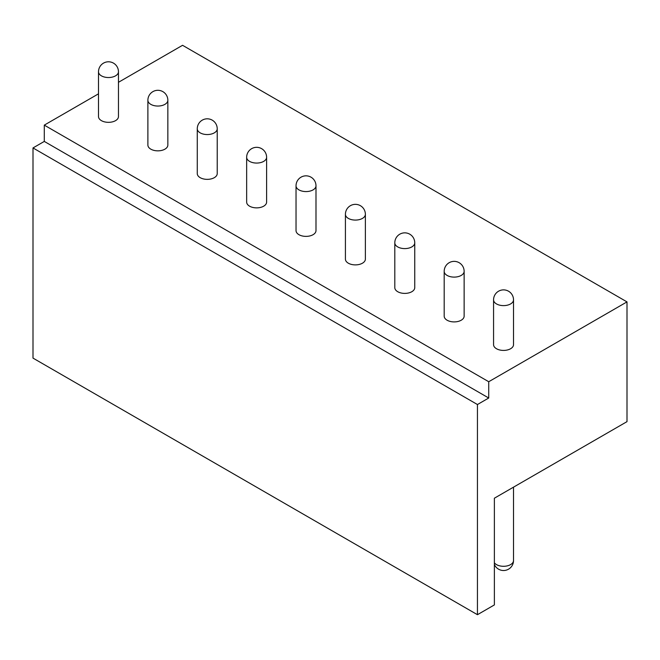 <?xml version="1.0" encoding="UTF-8"?>
<svg xmlns="http://www.w3.org/2000/svg" width="660" height="660" viewBox="0 0 660 660"><rect width="100%" height="100%" fill="white"/><g stroke="black" fill="none" stroke-linecap="round" stroke-linejoin="round"><path stroke-width="0.99" d="M98.505 93.827L44.286 125.128L44.286 141.421L33 147.939L33 358.108L477.444 614.699L494.373 604.923L494.373 498.209L627 421.641L627 301.892L182.556 45.301L118.462 82.302M627 301.892L488.73 381.727L488.73 398.013L477.444 404.53L477.444 614.699M44.286 125.128L488.73 381.727M493.564 299.854L493.564 344.66A9.974 5.758 0 0 0 499.727 349.981A9.974 5.758 0 0 0 510.601 348.736A9.974 5.758 0 0 0 513.521 344.66L513.521 299.854A9.974 9.974 0 0 0 498.556 291.217A9.974 9.974 0 0 0 493.564 299.854A9.974 5.758 0 0 0 499.727 305.176A9.974 5.758 0 0 0 510.601 303.93A9.974 5.758 0 0 0 513.521 299.854M444.188 271.351L444.188 316.148A9.974 5.758 0 0 0 450.343 321.469A9.974 5.758 0 0 0 461.216 320.224A9.974 5.758 0 0 0 464.137 316.148L464.137 271.351A9.974 9.974 0 0 0 449.171 262.705A9.974 9.974 0 0 0 444.188 271.351A9.974 5.758 0 0 0 450.343 276.672A9.974 5.758 0 0 0 461.216 275.418A9.974 5.758 0 0 0 464.137 271.351M394.804 242.839L394.804 287.636A9.974 5.758 0 0 0 400.958 292.957A9.974 5.758 0 0 0 411.832 291.712A9.974 5.758 0 0 0 414.752 287.636L414.752 242.839A9.974 9.974 0 0 0 399.787 234.193A9.974 9.974 0 0 0 394.804 242.839A9.974 5.758 0 0 0 400.958 248.16A9.974 5.758 0 0 0 411.832 246.906A9.974 5.758 0 0 0 414.752 242.839M345.419 214.327L345.419 259.132A9.974 5.758 0 0 0 351.582 264.454A9.974 5.758 0 0 0 362.447 263.2A9.974 5.758 0 0 0 365.376 259.132L365.376 214.327A9.974 9.974 0 0 0 350.411 205.689A9.974 9.974 0 0 0 345.419 214.327A9.974 5.758 0 0 0 351.582 219.648A9.974 5.758 0 0 0 362.447 218.402A9.974 5.758 0 0 0 365.376 214.327M296.035 185.815L296.035 230.62A9.974 5.758 0 0 0 302.197 235.942A9.974 5.758 0 0 0 313.071 234.688A9.974 5.758 0 0 0 315.991 230.62L315.991 185.815A9.974 9.974 0 0 0 301.026 177.177A9.974 9.974 0 0 0 296.035 185.815A9.974 5.758 0 0 0 302.197 191.136A9.974 5.758 0 0 0 313.071 189.89A9.974 5.758 0 0 0 315.991 185.815M246.659 157.303L246.659 202.108A9.974 5.758 0 0 0 252.813 207.43A9.974 5.758 0 0 0 263.686 206.184A9.974 5.758 0 0 0 266.607 202.108L266.607 157.303A9.974 9.974 0 0 0 251.641 148.665A9.974 9.974 0 0 0 246.659 157.303A9.974 5.758 0 0 0 252.813 162.624A9.974 5.758 0 0 0 263.686 161.378A9.974 5.758 0 0 0 266.607 157.303M197.274 128.791L197.274 173.596A9.974 5.758 0 0 0 203.428 178.918A9.974 5.758 0 0 0 214.302 177.672A9.974 5.758 0 0 0 217.222 173.596L217.222 128.791A9.974 9.974 0 0 0 202.257 120.153A9.974 9.974 0 0 0 197.274 128.791A9.974 5.758 0 0 0 203.428 134.112A9.974 5.758 0 0 0 214.302 132.866A9.974 5.758 0 0 0 217.222 128.791M147.889 100.287L147.889 145.084A9.974 5.758 0 0 0 154.052 150.406A9.974 5.758 0 0 0 164.917 149.16A9.974 5.758 0 0 0 167.846 145.084L167.846 100.287A9.974 9.974 0 0 0 152.881 91.641A9.974 9.974 0 0 0 147.889 100.287A9.974 5.758 0 0 0 154.052 105.608A9.974 5.758 0 0 0 164.917 104.354A9.974 5.758 0 0 0 167.846 100.287M98.505 71.775L98.505 116.573A9.974 5.758 0 0 0 104.668 121.894A9.974 5.758 0 0 0 115.541 120.648A9.974 5.758 0 0 0 118.462 116.573L118.462 71.775A9.974 9.974 0 0 0 103.496 63.129A9.974 9.974 0 0 0 98.505 71.775A9.974 5.758 0 0 0 104.668 77.096A9.974 5.758 0 0 0 115.541 75.842A9.974 5.758 0 0 0 118.462 71.775M33 147.939L477.444 404.53M44.286 141.421L488.73 398.013M494.373 564.457A9.974 9.974 0 0 0 513.521 560.53A9.974 5.758 180 0 1 510.601 564.605A9.974 5.758 180 0 1 494.373 562.798M513.521 560.53L513.521 487.154"/></g></svg>

